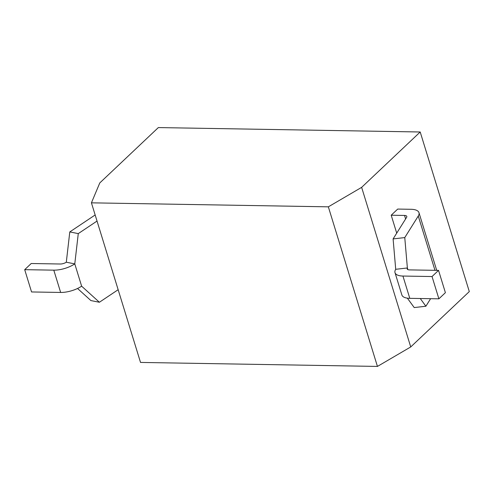 <?xml version="1.0" encoding="UTF-8"?>
<svg xmlns="http://www.w3.org/2000/svg" width="494" height="494" viewBox="0 0 494 494"><rect width="100%" height="100%" fill="white"/><g stroke="black" fill="none" stroke-linecap="round" stroke-linejoin="round"><path stroke-width="0.74" d="M81.633 286.18L74.779 263.889L66.301 262.215L69.79 231.927L78.274 233.606L74.779 263.889A17.821 7.157 162.9 0 1 53.797 270.156L24.7 269.668L31.554 291.954L60.651 292.448A17.821 7.157 -17.1 0 0 81.633 286.18L99.393 302.254L118.152 289.712M99.393 302.254L90.908 300.58L77.546 288.477M24.7 269.668L31.208 263.512L60.305 264.006A5.094 2.044 -17.1 0 0 66.301 262.215M69.79 231.927L95.157 214.964M97.034 221.059L78.274 233.606M395.713 269.304L393.101 238.917L406.599 217.372A5.094 2.044 -17.1 0 0 406.803 216.409A5.094 2.044 -17.1 0 0 404.537 215.446L391.205 215.223L397.713 209.067L411.045 209.295A17.821 7.157 162.9 0 1 418.968 212.667A17.821 7.157 162.9 0 1 418.27 216.032L404.765 237.583L407.377 267.97A5.094 2.044 -17.1 0 0 407.18 268.934A5.094 2.044 -17.1 0 0 409.446 269.897L438.542 270.385L432.034 276.541L402.937 276.047A17.821 7.157 162.9 0 1 395.015 272.676A17.821 7.157 162.9 0 1 395.713 269.304L407.377 267.97L407.89 269.619M393.101 238.917L404.765 237.583M420.258 298.512L425.884 306.231L414.219 307.571L407.352 298.154M395.015 272.676L401.869 294.967A17.821 7.157 -17.1 0 0 409.792 298.339L438.888 298.827L445.397 292.676L438.542 270.385M425.884 306.231L430.614 298.691M396.719 233.137L391.205 215.223M438.888 298.827L432.034 276.541M410.73 346.949L469.3 291.584L420.203 131.991L158.346 127.576L99.782 182.941L91.427 202.836L140.524 362.429L377.441 366.425L328.343 206.832L361.639 187.356L410.73 346.949L377.441 366.425M361.639 187.356L420.203 131.991M328.343 206.832L91.427 202.836M53.797 270.156L60.651 292.448M434.973 270.329L418.27 216.032M405.611 218.947L404.537 215.446M409.792 298.339L402.937 276.047M418.968 212.667L436.715 270.354"/></g></svg>
